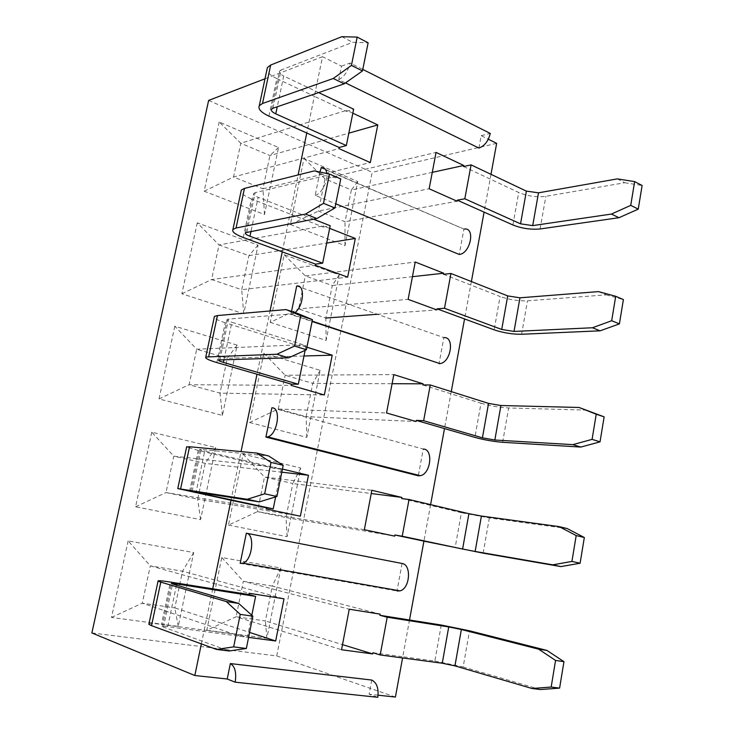<?xml version="1.0" encoding="UTF-8"?>
<svg xmlns="http://www.w3.org/2000/svg" width="734" height="734" viewBox="0 0 734 734"><rect width="100%" height="100%" fill="white"/><g stroke="black" fill="none" stroke-linecap="round" stroke-linejoin="round"><path stroke-width="0.55" stroke-dasharray="3.67 2.75" d="M251.817 615.266L247.395 637.259L167.737 626.643C163.82 626.148 161.975 626.139 162.205 626.616L229.081 650.985M282.425 469.081L274.599 467.219L274.351 468.448L281.205 469.209L204.722 451.08L196.106 491.991M281.205 469.209L275.635 496.9M306.931 347.21L299.334 344.815L299.087 345.998L306.05 345.714L231.852 322.263L223.989 359.596M306.05 345.714L305.115 350.347M313.556 219.182L258.175 197.299L251.028 231.247M318.639 92.585L283.728 76.024L277.25 106.769M402.085 563.483L397.112 590.365M240.183 563.354L397.002 590.971M271.883 407.801L423.252 449.043L418.408 475.219M296.692 286.031L443.85 337.612L439.097 363.339M291.517 311.418L290.893 314.473L312.097 321.51M320.804 167.728L463.925 229.072L459.227 254.45M319.923 172.04L315.17 195.363L335.759 203.813M201.355 643.883L204.199 630.121L240.706 635.011L240.449 636.286L248.587 637.369M371.743 680.051L369.11 694.226L377.79 697.3M378.083 695.19L369.11 694.226M372.964 652.746L402.792 656.737L402.571 657.93M401.691 498.56L461.392 512.69L455.117 547.757M430.601 504.625L423.922 541.141M422.867 384.937L480.999 403.223L474.88 437.391M451.263 391.607L444.501 428.583M443.492 274.296L500.102 296.527L494.138 329.832M471.384 281.553L464.549 318.951M463.576 166.526L518.727 192.492L512.91 224.98M490.991 174.334L484.082 212.117M478.907 148.048L481.192 135.662L488.321 139.203M352.834 113.174L346.705 110.284L346.485 111.403L314.354 96.282L322.52 56.711L341.493 66.152L338.75 79.611L345.503 82.905M329.658 228.366L323.355 225.879L323.125 227.035L290.049 214.053L298.123 174.94M299.087 345.998L265.038 335.291L270.048 310.968M274.351 468.448L239.266 460.145L241.036 451.594M219.2 122L204.162 191.207L264.497 214.521L278.535 147.506L219.2 122L240.798 143.24L346.705 110.284M197.281 222.833L181.867 293.774L243.716 313.767L258.084 245.138L197.281 222.833L219.016 244.945L323.355 225.879M151.773 432.188L135.561 506.79L200.602 519.617L215.686 447.566L151.773 432.188L173.784 456.153L274.599 467.219M174.811 326.199L159.003 398.938L222.42 415.435L237.146 345.127L174.811 326.199L196.684 349.219L299.334 344.815M128.138 540.903L111.504 617.441L178.234 626.396L193.703 552.546L128.138 540.903L150.296 565.85L249.138 593.265M206.795 630.231L266.882 638.296L280.856 568.024L221.778 557.528L206.795 630.231L236.128 616.744L341.539 649.755M270.231 322.345L326.135 340.411L339.172 274.874L284.168 254.698L270.231 322.345L298.619 308.876L408.132 299.362M228.457 525.104L287.095 536.673L300.747 468.026L243.073 454.153L228.457 525.104L257.469 511.626L364.348 529.728M249.597 422.509L306.84 437.4L320.18 370.34L263.864 353.238L249.597 422.509L278.287 409.031L386.543 412.976M290.389 224.521L344.989 245.624L357.733 181.555L304.004 158.452L290.389 224.521L318.473 211.071L429.151 188.766M91.878 632.947L276.727 655.939L372.184 172.325L208.639 100.411M395.415 697.052L276.727 655.939M496.652 143.35L372.184 172.325M441.281 625.038L434.831 661.031L402.792 656.737L409.508 620.001M322.52 56.711L265.002 78.786M341.493 66.152L350.072 63.023L362.779 69.409M481.192 135.662L490.284 133.441M212.722 588.796L204.199 630.121L161.462 624.395L170.407 582.08M189.574 491.468L198.244 450.447L239.266 460.145L230.999 500.249M216.824 362.568L225.237 322.767L265.038 335.291L257.001 374.212M243.266 237.504L251.432 198.886L290.049 214.053L282.251 251.854M268.928 116.119L276.856 78.63L314.354 96.282L306.775 133.01M304.004 158.452L325.006 178.848L351.357 189.996L345.026 221.732L318.473 211.071L325.006 178.848L436.06 152.415M357.733 181.555L351.357 189.996L432.271 172.352M344.989 245.624L345.026 221.732L457.108 201.226M338.75 79.611C344.09 76.987 347.861 71.455 350.072 63.023M617.331 178.885L624.772 182.729L545.848 196.327C536.609 197.418 527.562 196.143 518.727 192.492M624.772 182.729L642.122 185.5M284.168 254.698L305.316 275.892L332.291 285.563L325.813 318.042L298.619 308.876L305.316 275.892L415.224 262.02M339.172 274.874L332.291 285.563L412.444 276.681M377.276 314.271L436.849 309.913M263.864 353.238L285.15 375.248L312.776 383.377L306.142 416.628L278.287 409.031L285.15 375.248L393.828 374.606M320.18 370.34L312.776 383.377L392.103 383.708M306.84 437.4L306.142 416.628L416.05 421.509M243.073 454.153L264.488 477.017L292.802 483.522L286.012 517.58L257.469 511.626L264.488 477.017L371.844 490.294M300.747 468.026L292.802 483.522L371.23 493.523M287.095 536.673L286.012 517.58L394.69 536.132M221.778 557.528L243.33 581.273L272.342 586.09L265.387 620.964L236.128 616.744L243.33 581.273L349.246 609.22M280.856 568.024L272.342 586.09L380.157 614.147M266.882 638.296L265.387 620.964L342.512 644.635M598.467 291.609L606.119 294.866L527.489 300.802C518.268 301.123 509.139 299.701 500.102 296.527M586.943 410.104L508.662 407.976C499.469 407.489 490.248 405.902 480.999 403.223M567.235 528.581L489.349 517.938L461.392 512.69M434.831 661.031L463.163 666.967L469.512 630.8M540.463 689.538L463.163 666.967M606.119 294.866L623.395 299.573M278.535 147.506L269.938 155.562L262.956 188.794L233.568 176.995L240.798 143.24L269.938 155.562L348.815 133.157M204.162 191.207L233.568 176.995L338.97 148.607M346.485 111.403L353.641 109.183M264.497 214.521L262.956 188.794L370.321 162.572M276.856 78.63C270.763 75.675 267.47 72.648 266.974 69.537M341.796 36.7L352.641 42.297L368.129 42.801M273.011 108.228L281.085 69.996L352.641 42.297M281.085 69.996L279.571 71.125C278.938 72.684 280.315 74.317 283.728 76.024M258.084 245.138L248.89 255.661L241.734 289.701L211.612 279.553L219.016 244.945L248.89 255.661L326.703 243.073M181.867 293.774L211.612 279.553L315.391 265.304M323.125 227.035L330.181 225.751M243.716 313.767L241.734 289.701L347.65 277.149M237.146 345.127L227.32 358.229L219.989 393.13L189.088 384.699L196.684 349.219L227.32 358.229L303.977 355.999M159.003 398.938L189.088 384.699L291.132 385.378M222.42 415.435L219.989 393.13L324.336 394.984M215.686 447.566L205.208 463.374L197.685 499.157L165.994 492.551L173.784 456.153L205.208 463.374L281.801 472.191M135.561 506.79L165.994 492.551L266.167 508.992M200.602 519.617L197.685 499.157L300.353 516.213M193.703 552.546L182.537 571.199L174.82 607.89L142.295 603.192L150.296 565.85L182.537 571.199L284.012 598.825M111.504 617.441L142.295 603.192L240.449 636.286M240.706 635.011L247.395 637.259M178.234 626.396L174.82 607.89L249.588 632.424M251.432 198.886C245.147 196.363 241.669 193.923 240.991 191.565M314.363 170.866L325.575 175.628L340.769 178.894M246.863 232.054L255.184 192.647L325.575 175.628M255.184 192.647L253.735 193.418C253.184 194.547 254.661 195.85 258.175 197.299M225.237 322.767C218.76 320.694 215.09 318.886 214.218 317.336M219.916 359.706L228.494 319.07L297.6 313.455M228.494 319.07L227.1 319.455C226.641 320.134 228.228 321.07 231.852 322.263M198.244 450.447L186.61 447.006M192.115 491.367L200.969 449.456L268.672 455.979M200.969 449.456L199.639 449.428L204.722 451.08M148.984 623.79C150.332 623.276 154.489 623.478 161.462 624.395M326.135 340.411L325.813 318.042M463.925 229.072L321.29 167.627M315.17 195.363C321.07 194.446 327.979 181.546 326.813 173.508M290.893 314.473L295.004 312.583M176.481 585.126L167.737 626.643M540.114 228.953L545.848 196.327M521.608 334.264L527.489 300.802M502.634 442.299L508.662 407.976M483.156 553.161L489.349 517.938M163.434 627.231L172.563 583.97M190.812 491.202L199.639 449.428M271.516 109.247L279.571 71.125M245.431 232.696L253.735 193.418M218.548 359.963L227.1 319.455M162.205 626.616L171.316 583.502M291.682 314.354L312.17 321.153"/><path stroke-width="1.1" d="M248.587 637.369L275.672 640.984L284.012 598.825L249.138 593.265L248.881 594.522L255.616 596.403L176.738 583.934L176.481 585.126M255.616 596.403L251.817 615.266M275.635 496.9L273.222 508.864L190.812 491.202L259.35 501.882L247.211 499.285L177.766 488.569L230.999 500.249L212.722 588.796L170.407 582.08C161.627 580.713 157.507 580.392 158.067 581.089L160.783 582.117L151.525 625.652L148.864 624.313L148.984 623.79M305.115 350.347L298.307 384.221L223.402 362.412C219.732 361.312 218.117 360.495 218.548 359.963L288.59 357.825L276.865 354.238L205.777 357.008C204.823 358.229 208.502 360.082 216.824 362.568L291.38 384.185L291.132 385.378L324.336 394.984L332.208 355.183L306.931 347.21M326.703 243.073L355.302 238.449L347.65 277.149L315.391 265.304L315.629 264.139L322.657 263.167L330.181 225.751L313.556 219.182M322.657 263.167L249.973 236.256C246.422 234.88 244.908 233.696 245.431 232.696L316.868 218.548L305.537 214.053L236.045 228.026L232.926 229.458C231.76 231.733 235.21 234.412 243.266 237.504L315.629 264.139M348.815 133.157L377.762 124.927L370.321 162.572L338.97 148.607L339.2 147.47L346.32 145.543L353.641 109.183L318.639 92.585M346.32 145.543L275.764 113.834C272.323 112.21 270.91 110.678 271.516 109.247L273.011 108.228L344.209 83.823L333.254 78.483L262.515 103.485L259.267 105.733C257.9 108.999 261.12 112.458 268.928 116.119L339.2 147.47M246.33 533.196L240.183 563.354L242.936 563.161C252.322 560.556 255.248 534.068 246.33 533.196L402.085 563.483C411.783 564.593 409.985 588.769 399.975 590.87L397.002 590.971L397.112 590.365M418.408 475.219L418.297 475.797L265.91 437.088L267.708 436.877C277.645 434.666 281.498 407.269 271.883 407.801L265.91 437.088M439.097 363.339L312.097 321.51M295.004 312.583C303.931 305.922 305.234 284.278 296.692 286.031L291.517 311.418M335.759 203.813L459.227 254.45C470.347 253.68 475.678 227.522 464.448 229.008M326.813 173.508C326.208 169.26 324.364 167.306 321.29 167.627L319.923 172.04M248.881 594.522L212.722 588.796M227.219 678.996L235.183 682.189C236.587 672.518 234.972 666.316 230.348 663.573L227.219 678.996L194.831 675.519L201.355 643.883M230.348 663.573L371.743 680.051C376.836 682.666 378.854 688.419 377.79 697.3L235.183 682.189M402.571 657.93L395.415 697.052L378.083 695.19M372.744 653.921L372.964 652.746L380.194 654.957L442.263 663.224L448.731 626.937L461.365 629.515L538.637 649.168L546.968 650.434L469.512 630.8L441.281 625.038L379.937 615.303L380.157 614.147L349.246 609.22L341.539 649.755L372.744 653.921L342.512 644.635M394.901 534.994L402.214 536.233L409.031 499.505L401.691 498.56L401.902 497.432L371.844 490.294L364.348 529.728L394.69 536.132L394.901 534.994L423.922 541.141L409.508 620.001M416.261 420.398L423.646 420.71L430.271 384.974L422.867 384.937L423.078 383.827L393.828 374.606L386.543 412.976L416.05 421.509L416.261 420.398L444.501 428.583L430.601 504.625M437.051 308.831L444.501 308.271L450.951 273.479L443.492 274.296L443.685 273.222L415.224 262.02L408.132 299.362L436.849 309.913L437.051 308.831L464.549 318.951L451.263 391.607M457.3 200.171L464.805 198.786L471.09 164.893L463.576 166.526L463.769 165.48L436.06 152.415L429.151 188.766L457.108 201.226L457.3 200.171L484.082 212.117L471.384 281.553M488.321 139.203L496.652 143.35L490.991 174.334M345.503 82.905L478.907 148.048C484.532 146.02 488.321 141.157 490.284 133.441L362.779 69.409M377.762 124.927L352.834 113.174M298.123 174.94L306.775 133.01M355.302 238.449L329.658 228.366M270.048 310.968L282.251 251.854M241.036 451.594L257.001 374.212M230.999 500.249L266.414 507.754L266.167 508.992L300.353 516.213L308.454 475.256L282.425 469.081M265.002 78.786L208.639 100.411L91.878 632.947L194.831 675.519M432.271 172.352L463.769 165.48M471.09 164.893L526.379 191.115L538.499 192.822L617.331 178.885L634.653 181.61L630.735 205.373L638.241 209.135L618.955 217.714L540.114 228.953C530.884 229.797 521.81 228.476 512.91 224.98L484.082 212.117M618.955 217.714L611.44 214.062L630.735 205.373M538.499 192.822L532.71 225.604L611.44 214.062M532.71 225.604L520.544 223.833L526.379 191.115M464.805 198.786L520.544 223.833M634.653 181.61L642.122 185.5L638.241 209.135M412.444 276.681L443.685 273.222M325.813 318.042L377.276 314.271M392.103 383.708L423.078 383.827M371.23 493.523L401.902 497.432M379.937 615.303L387.194 617.211L380.194 654.957M450.951 273.479L507.708 295.903L519.956 297.811L598.467 291.609L615.716 296.297L611.679 320.73L619.404 323.877L600.137 330.814L521.608 334.264C512.396 334.337 503.24 332.86 494.138 329.832L464.549 318.951M600.137 330.814L592.421 327.759L611.679 320.73M519.956 297.811L514.02 331.438L592.421 327.759M514.02 331.438L501.726 329.456L507.708 295.903M444.501 308.271L501.726 329.456M430.271 384.974L488.56 403.397L500.927 405.517L579.08 407.471L604.137 416.866L600.036 441.859L580.796 447.061L502.634 442.299C493.45 441.547 484.192 439.914 474.88 437.391L444.501 428.583M580.796 447.061L572.859 444.639L592.081 439.363L600.036 441.859M500.927 405.517L494.835 440.024L572.859 444.639M494.835 440.024L482.421 437.831L488.56 403.397M423.646 420.71L482.421 437.831M409.031 499.505L468.907 513.699L481.403 516.048L559.143 526.617L567.235 528.581L584.328 537.517L580.108 563.226L560.914 566.593L483.156 553.161L423.922 541.141M560.914 566.593L552.748 564.841L571.924 561.418L580.108 563.226M481.403 516.048L475.146 551.463L552.748 564.841M475.146 551.463L462.603 549.041L468.907 513.699M402.214 536.233L462.603 549.041M387.194 617.211L448.731 626.937M540.463 689.538L532.049 688.501L551.17 687.052L559.602 688.116L540.463 689.538M461.365 629.515L454.942 665.876L532.049 688.501M454.942 665.876L442.263 663.224M615.716 296.297L623.395 299.573L619.404 323.877M546.968 650.434L563.951 661.655L559.602 688.116M604.137 416.866L596.228 414.233L592.081 439.363M596.228 414.233L579.08 407.471M584.328 537.517L576.19 535.563L571.924 561.418M576.19 535.563L559.143 526.617M563.951 661.655L555.565 660.435L551.17 687.052M555.565 660.435L538.637 649.168M266.974 69.537L267.396 67.528L270.681 65.032L262.515 103.485M333.254 78.483L351.439 65.409L362.477 70.941L368.129 42.801L357.174 37.095L341.796 36.7L270.681 65.032M357.174 37.095L351.439 65.409M362.477 70.941L344.209 83.823M303.977 355.999L332.208 355.183M291.38 384.185L298.307 384.221M281.801 472.191L308.454 475.256M266.414 507.754L273.222 508.864M249.588 632.424L275.672 640.984M240.991 191.565L241.312 190.088L244.468 188.39L236.045 228.026M305.537 214.053L323.501 203.336L334.915 207.988L340.769 178.894L329.428 174.059L314.363 170.866L244.468 188.39M214.218 317.336L214.42 316.418L217.438 315.565L208.75 356.44M286.003 309.574L297.6 313.455L312.464 319.666L300.729 315.748L286.003 309.574L217.438 315.565M186.61 447.006L189.555 446.74L180.592 488.917M256.661 453.062L268.672 455.979L283.177 465.338L271.02 462.429L256.661 453.062L189.555 446.74M226.301 601.577L238.733 603.467L252.845 616.202L240.247 614.358L226.301 601.577L160.783 582.117M176.738 583.934L171.316 583.502L172.563 583.97L238.733 603.467M252.845 616.202L246.358 648.48L229.081 650.985L216.512 649.434L151.525 625.652M329.428 174.059L323.501 203.336M276.865 354.238L294.591 346.053L306.417 349.76L288.59 357.825M300.729 315.748L294.591 346.053M247.211 499.285L264.662 493.808L276.911 496.505L259.35 501.882M271.02 462.429L264.662 493.808M216.512 649.434L233.66 646.874L246.358 648.48M240.247 614.358L233.66 646.874M334.915 207.988L316.868 218.548M312.464 319.666L306.417 349.76M283.177 465.338L276.911 496.505M443.85 337.612C454.961 336.392 451.006 362.578 439.877 363.596L439.033 363.669M423.252 449.043C433.62 449.015 430.849 474.081 420.233 475.678L418.297 475.797M196.106 491.991L196.006 492.477M223.989 359.596L223.402 362.412M251.028 231.247L249.973 236.256M277.25 106.769L275.764 113.834M241.312 190.088L232.926 229.458M214.42 316.418L205.777 357.008M158.067 581.089L148.864 624.313M267.396 67.528L259.267 105.733M186.684 446.685L177.766 488.569M312.17 321.153L439.877 363.596M242.936 563.161L399.975 590.87M267.708 436.877L420.233 475.678"/></g></svg>
